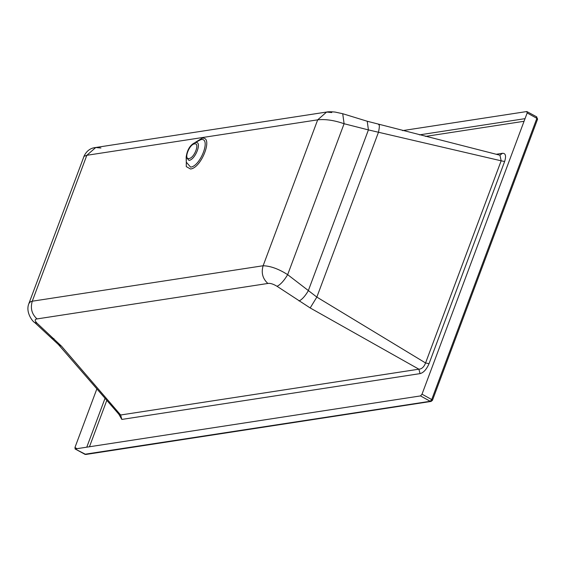 <?xml version="1.0" encoding="UTF-8"?>
<svg xmlns="http://www.w3.org/2000/svg" width="566" height="566" viewBox="0 0 566 566"><rect width="100%" height="100%" fill="white"/><g stroke="black" fill="none" stroke-linecap="round" stroke-linejoin="round"><path stroke-width="0.85" d="M402.56 130.619L526.84 111.53L527.165 112.967L422.017 394.191L420.517 395.917L75.264 448.944L74.945 447.508L96.85 388.92M118.825 414.213L121.831 419.427L420.071 373.617C423.552 372.718 426.538 369.407 429.035 363.683L504.624 161.522C506.358 155.905 505.629 153.167 502.438 153.308L496.24 154.263M310.182 307.954L418.882 369.188L120.643 414.998L61.482 346.159L37.023 323.186C34.583 320.625 34.583 319.21 37.023 318.92L267.881 283.46C270.131 283.021 273.194 283.976 277.064 286.311L310.182 307.954L316.84 297.093L287.662 274.659C278.656 268.928 270.477 265.963 263.126 265.751L32.269 301.211L30.465 301.77L28.93 303.433L84.009 156.336L86.824 155.296L317.682 119.836C325.422 118.994 334.23 120.296 344.093 123.728L368.416 129.911L501.158 160.808L425.568 362.969L316.84 297.093L378.498 132.182C379.602 126.706 379.659 124.237 378.675 124.768M499.955 155.218L501.158 160.808L504.624 161.522M499.997 155.226L367.228 121.244L368.416 129.911L308.222 290.91C305.081 296.181 302.025 299.541 299.053 300.999M367.228 121.244L342.72 113.716L344.093 123.728L287.662 274.659C284.033 280.743 280.503 284.627 277.064 286.311M121.831 419.427L120.643 414.998L119.384 414.843L58.404 344.531L34.526 322.394C33.245 322.188 25.067 312.538 28.93 303.433M61.482 346.159L58.404 344.531M53.947 338.645L51.782 337.959M37.023 323.186L34.526 322.394M429.035 363.683L425.568 362.969C423.984 366.98 421.755 369.053 418.882 369.188L420.071 373.617M422.017 394.191L431.717 399.554L536.865 118.329L536.54 116.893L537.601 119.086L432.452 400.311L431.073 401.435L85.82 454.47L75.002 448.909L84.532 454.073M527.271 111.771L536.801 116.929M105.014 398.386L86.768 447.182M77.054 448.675L74.945 447.508M525.036 118.655L419.427 134.878M85.82 454.47L84.702 454.272L430.21 401.28L420.517 395.917M89.456 446.765L106.783 400.431M425.519 136.413L524.059 121.28M537.332 119.235L536.865 118.329L527.165 112.967M37.023 318.92C31.802 314.158 30.217 308.251 32.269 301.211L86.824 155.296L95.767 147.5C90.334 148.002 86.35 151.051 83.81 156.655M331.782 112.556L326.624 112.04L317.682 119.836L263.126 265.751C261.075 272.791 262.659 278.698 267.881 283.46M186.313 158.388L186.271 166.609L190.501 168.993C201.623 168.074 213.729 135.706 201.977 138.302L195.312 142.384M188.966 160.383C195.433 159.853 202.458 141.047 195.631 142.554L193.855 143.255C189.681 145.717 187.12 150.351 186.164 157.15L188.966 160.383M193.855 143.255L200.888 139.625C211.415 137.29 200.569 166.305 190.6 167.126L186.278 162.138L186.164 157.15M189.072 158.515C183.462 159.754 189.235 144.309 194.541 143.877C200.152 142.639 194.379 158.077 189.072 158.515M342.72 113.716L335.072 112.061C331.195 111.665 328.379 111.658 326.624 112.04L95.767 147.5L100.925 148.016M502.438 153.308L499.962 155.19M432.191 400.466L431.717 399.554L430.21 401.28L431.073 401.435"/></g></svg>
